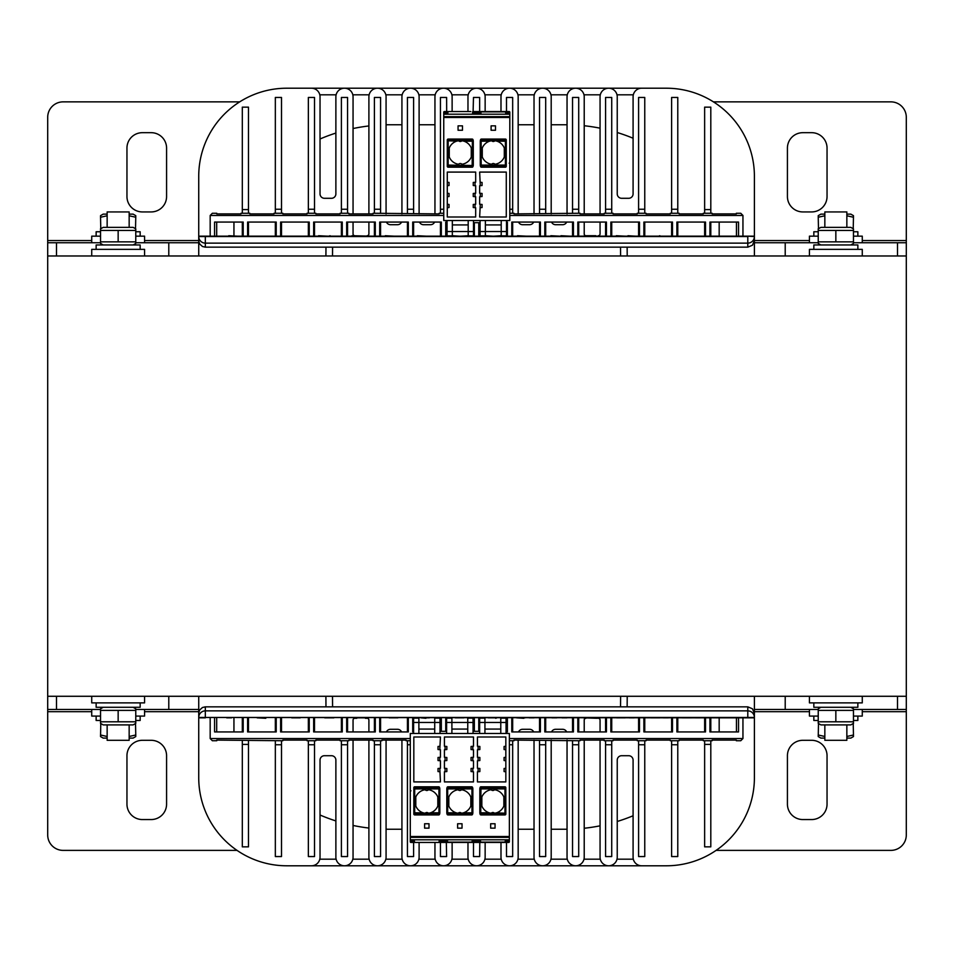 <?xml version="1.0" encoding="UTF-8"?>
<svg xmlns="http://www.w3.org/2000/svg" width="954" height="954" viewBox="0 0 954 954"><rect width="100%" height="100%" fill="white"/><g stroke="black" fill="none" stroke-linecap="round" stroke-linejoin="round"><path stroke-width="1.43" d="M47.7 696.277L906.3 696.277L906.3 255.97L47.7 255.97L47.7 709.478L56.501 709.478L56.501 696.277M716.442 717.849L725.076 717.849M389.22 717.849L397.854 717.849M463.847 717.849L455.32 717.849M488.293 717.849L496.629 717.849M523.829 717.849L525.117 717.849M650.688 717.849L659.798 717.849M729.071 717.849L733.9 717.849M691.447 717.849L682.814 717.849M625.168 717.849L616.689 717.849M629.318 717.849L634.136 717.849M562.049 717.849L566.867 717.849M356.796 717.849L365.43 717.849M291.733 717.849L300.212 717.849M226.718 717.849L231.536 717.849M265.808 718.29L257.175 717.849M425.937 717.849L429.36 717.849M420.929 717.849L425.937 718.29M534.037 717.849L529.22 717.849M556.742 717.849L551.925 717.849M600.591 717.849L597.359 717.849M583.276 717.849L597.359 718.29M663.316 717.849L668.146 717.849M700.367 717.849L695.538 717.849M516.591 717.849L523.829 718.29M496.831 717.849L495.71 718.29M410.292 740.745L406.106 740.745L406.106 740.089L381.898 740.089L381.898 740.745L373.086 740.745L373.086 740.089L348.866 740.089L348.866 740.745L340.065 740.745L340.065 740.089L315.846 740.089L315.846 740.745L307.045 740.745L307.045 740.089L282.825 740.089L282.825 740.745L216.773 740.089L216.773 740.745L212.372 740.745L210.178 738.539L210.178 717.849M742.951 717.849L742.951 738.539L740.745 740.745L736.345 740.745L736.345 740.089L712.125 740.089L712.125 740.745L703.313 740.745L703.313 740.089L679.105 740.089L679.105 740.745L670.292 740.745L670.292 740.089L646.073 740.089L646.073 740.745L637.272 740.745L637.272 740.089L613.052 740.089L613.052 740.745L604.252 740.745L604.252 740.089L580.032 740.089L580.032 740.745L513.991 740.089L513.991 740.745L509.364 740.745M248.481 731.933L248.481 717.849M280.619 717.849L280.619 731.933L309.239 731.933L309.239 717.849M313.651 717.849L313.651 731.933L342.271 731.933L342.271 717.849M346.672 717.849L346.672 731.933L375.292 731.933L375.292 717.849M379.692 717.849L379.692 731.933L408.312 731.933L408.312 717.849M412.712 717.849L412.712 731.933L413.595 731.933M441.332 717.849L441.332 731.324M445.733 717.849L445.733 731.324M474.353 717.849L474.353 731.324M247.599 717.849L247.599 731.933L276.219 731.933L276.219 717.849M214.578 717.849L214.578 731.933L243.198 731.933L243.198 717.849M205.325 717.849L198.73 717.849L198.73 696.277L198.73 717.468L198.766 712.71L199.744 709.931L202.463 707.498L205.325 706.842L747.793 706.842L752.456 708.774L754.399 713.449L754.399 717.468L205.325 717.468L205.325 710.873A6.606 6.595 180 0 0 198.73 717.468L754.399 717.849L754.399 777.725A88.066 88.066 0 0 1 666.333 865.791L641.672 865.791A8.586 8.586 0 0 1 633.086 857.205L633.086 760.123A4.4 4.4 0 0 0 628.686 755.711L621.638 755.711A4.4 4.4 0 0 0 617.238 760.123L617.238 857.205A8.586 8.586 0 0 1 608.652 865.791A8.586 8.586 0 0 1 600.066 857.205L600.066 740.089M738.539 717.849L738.539 731.933L709.919 731.933L709.919 717.849M705.519 717.849L705.519 731.933L676.899 731.933L676.899 717.849M672.498 717.849L672.498 731.933L643.878 731.933L643.878 717.849M639.478 717.849L639.478 731.933L610.858 731.933L610.858 717.849M606.446 717.849L606.446 731.933L577.826 731.933L577.826 717.849M573.426 717.849L573.426 731.933L544.806 731.933L544.806 717.849M540.405 717.849L540.405 731.933L511.785 731.933L511.785 717.849M507.385 717.849L507.385 731.933L506.061 731.933M478.765 717.849L478.765 731.324M324.754 717.849L333.864 717.849M368.9 731.933L368.9 720.055A1.765 1.765 0 0 0 367.147 718.29L365.43 718.29M356.796 718.29L354.816 718.29A1.765 1.765 0 0 0 353.052 720.055L353.052 731.933M700.427 236.151L691.889 236.151M667.263 236.151L658.916 236.151M627.959 236.151L626.671 236.151M635.197 236.151L627.959 235.71M329.142 236.151L337.489 236.151M733.686 236.151L725.255 236.151M721.057 236.151L716.239 236.151M550.875 235.71L559.497 236.151M536.398 236.151L527.908 236.151M468.712 235.71L461.104 236.151M417.363 235.71L425.997 236.151M318.588 235.71L327.21 236.151M295.215 236.151L286.737 236.151M253.788 236.151L262.278 236.151M227.398 236.151L218.919 236.151M269.887 236.151L265.069 236.151M404.234 236.151L395.803 236.151M517.497 235.71L526.119 236.151M561 235.71L569.621 236.151M600.638 236.151L595.821 236.151M654.623 236.151L649.805 236.151M305.34 236.151L296.813 236.151M328.951 236.151L330.072 235.71M370.808 236.151L351.966 235.71M436.264 236.151L427.63 236.151M658.725 236.151L659.846 235.71M501.22 235.71L493.91 236.151M385.333 235.71L393.966 236.151M459.375 236.151L452.339 235.71M492.753 236.151L485.371 235.71M584.242 235.71L595.821 235.71M616.308 235.71L624.93 236.151M683.016 236.151L687.846 236.151M228.757 235.71L237.379 236.151M353.052 213.911L353.052 96.795A8.586 8.586 0 0 0 344.466 88.209A8.586 8.586 0 0 0 335.88 96.795L335.88 193.877A4.4 4.4 0 0 1 331.479 198.289L324.432 198.289A4.4 4.4 0 0 1 320.031 193.877L320.031 96.795A8.586 8.586 0 0 0 311.445 88.209L286.784 88.209A88.066 88.066 0 0 0 198.73 176.275L198.73 236.151L747.793 236.151L754.399 236.532L754.399 255.97L754.399 236.532L754.399 240.551L809.433 240.551M600.066 213.911L600.066 96.795A8.586 8.586 0 0 1 608.652 88.209A8.586 8.586 0 0 1 617.238 96.795L617.238 193.877A4.4 4.4 0 0 0 621.638 198.289L628.686 198.289A4.4 4.4 0 0 0 633.086 193.877L633.086 96.795A8.586 8.586 0 0 1 641.672 88.209L666.333 88.209A88.066 88.066 0 0 1 754.399 176.275L754.399 236.151L747.793 236.151M600.066 222.067L600.066 233.945A1.765 1.765 0 0 1 598.301 235.71M353.052 222.067L353.052 233.945A1.765 1.765 0 0 0 354.816 235.71M386.072 213.911L386.072 96.795A8.586 8.586 0 0 0 377.486 88.209A8.586 8.586 0 0 0 368.9 96.795L368.9 213.911M368.9 222.067L368.9 233.945A1.765 1.765 0 0 1 367.147 235.71M567.046 213.911L567.046 96.795A8.586 8.586 0 0 1 575.632 88.209A8.586 8.586 0 0 1 584.218 96.795L584.218 213.911M584.218 222.067L584.218 233.945A1.765 1.765 0 0 0 585.971 235.71M401.562 222.067A4.4 4.4 0 0 1 397.52 224.703L390.484 224.703A4.4 4.4 0 0 1 386.442 222.067M434.583 222.067A4.4 4.4 0 0 1 430.552 224.703L423.504 224.703A4.4 4.4 0 0 1 419.462 222.067M518.535 222.067A4.4 4.4 0 0 0 522.577 224.703L529.613 224.703A4.4 4.4 0 0 0 533.656 222.067M551.555 222.067A4.4 4.4 0 0 0 555.598 224.703L562.645 224.703A4.4 4.4 0 0 0 566.676 222.067M500.993 111.546L500.993 96.795A8.586 8.586 0 0 1 509.579 88.209A8.586 8.586 0 0 1 518.165 96.795L518.165 213.911M534.025 213.911L534.025 96.795A8.586 8.586 0 0 1 542.611 88.209A8.586 8.586 0 0 1 551.197 96.795L551.197 213.911M467.973 111.546L467.973 96.795A8.586 8.586 0 0 1 476.559 88.209A8.586 8.586 0 0 1 485.145 96.795L485.145 111.546M677.781 213.255L677.781 97.451L671.616 97.451L671.616 213.255M644.761 213.255L644.761 97.451L638.596 97.451L638.596 213.255M611.729 213.255L611.729 97.451L605.575 97.451L605.575 213.255M578.708 213.255L578.708 97.451L572.543 97.451L572.543 213.255M545.688 213.255L545.688 97.451L539.523 97.451L539.523 213.255M512.668 213.255L512.668 97.451L506.502 97.451L506.502 111.546L507.158 111.546A0.656 0.656 -90 0 0 507.111 111.546M443.753 209.236L440.45 209.236L440.45 213.255M413.595 213.255L413.595 209.236L407.43 209.236L407.43 213.255M380.574 213.255L380.574 209.236L374.409 209.236L374.409 213.255M347.554 213.255L347.554 209.236L341.389 209.236L341.389 213.255M314.522 213.255L314.522 209.236L308.357 209.236L308.357 213.255M281.502 213.255L281.502 209.236L275.336 209.236L275.336 213.255M242.316 222.067L242.316 236.151M506.502 114.206L506.502 112.202L506.502 113.299L509.138 112.834L509.138 114.206M473.101 111.546L473.482 97.451L479.647 97.451L479.647 112.023M419.104 213.911L419.104 96.795A8.586 8.586 0 0 0 410.518 88.209A8.586 8.586 0 0 0 401.932 96.795L401.932 213.911M452.124 111.546L452.124 96.795A8.586 8.586 0 0 0 443.538 88.209A8.586 8.586 0 0 0 434.952 96.795L434.952 213.911M742.951 236.151L742.951 215.461L740.745 213.255L736.345 213.255L736.345 213.911L712.125 213.911L712.125 213.255L703.313 213.255L703.313 213.911L679.105 213.911L679.105 213.255L670.292 213.255L670.292 213.911L646.073 213.911L646.073 213.255L637.272 213.255L637.272 213.911L613.052 213.911L613.052 213.255L604.252 213.255L604.252 213.911L580.032 213.911L580.032 213.255L513.991 213.911L513.991 213.255L509.806 213.255M443.753 215.461L210.178 215.461L212.372 213.255L216.773 213.255L216.773 213.911L240.992 213.911L240.992 213.255L249.805 213.255L249.805 213.911L274.013 213.911L274.013 213.255L282.825 213.255L282.825 213.911L307.045 213.911L307.045 213.255L315.846 213.255L315.846 213.911L340.065 213.911L340.065 213.255L348.866 213.255L348.866 213.911L373.086 213.911L373.086 213.255L439.138 213.911L439.138 213.255L443.753 213.255M242.316 213.255L242.316 107.146L248.481 107.146L248.481 213.255M248.481 222.067L248.481 236.151M275.336 236.151L275.336 222.067M275.336 209.236L275.336 97.451L281.502 97.451L281.502 209.236M281.502 236.151L281.502 222.067M473.482 236.151L473.482 220.517M440.45 236.151L440.45 222.067M440.45 209.236L440.45 97.451L446.615 97.451L446.675 111.546M446.615 236.151L446.615 222.067M407.43 236.151L407.43 222.067M407.43 209.236L407.43 97.451L413.595 97.451L413.595 209.236M413.595 236.151L413.595 222.067M374.409 236.151L374.409 222.067M374.409 209.236L374.409 97.451L380.574 97.451L380.574 209.236M380.574 236.151L380.574 222.067M341.389 236.151L341.389 222.067M341.389 209.236L341.389 97.451L347.554 97.451L347.554 209.236M347.554 236.151L347.554 222.067M308.357 236.151L308.357 222.067M308.357 209.236L308.357 97.451L314.522 97.451L314.522 209.236M314.522 236.151L314.522 222.067M210.178 215.461L210.178 236.151M704.636 213.255L704.636 107.146L710.802 107.146L710.802 209.606L704.636 209.606M704.636 222.067L704.636 236.151M710.802 213.255L710.802 209.606M710.802 222.067L710.802 236.151M677.781 236.151L677.781 222.067M671.616 236.151L671.616 222.067M479.647 236.151L479.647 222.676M512.668 236.151L512.668 222.067M506.502 236.151L506.502 220.517M545.688 236.151L545.688 222.067M539.523 236.151L539.523 222.067M578.708 236.151L578.708 222.067M572.543 236.151L572.543 222.067M611.729 236.151L611.729 222.067M605.575 236.151L605.575 222.067M644.761 236.151L644.761 222.067M638.596 236.151L638.596 222.067M620.541 247.158A29994.642 29994.642 0 0 1 620.601 255.97M620.625 696.277A29994.642 29994.642 0 0 1 620.541 706.842M332.576 706.842A29994.642 29994.642 0 0 1 332.505 696.277M332.517 255.97A29994.642 29994.642 0 0 1 332.576 247.158M573.426 236.151L573.426 222.067L544.806 222.067L544.806 236.151M606.446 236.151L606.446 222.067L577.826 222.067L577.826 236.151M198.73 176.275L198.73 255.97L198.73 236.532L198.766 241.29L199.744 244.069L202.463 246.502L205.325 247.158L747.793 247.158L752.456 245.226L754.399 240.551M198.73 777.725L198.73 717.849L198.73 777.725A88.066 88.066 0 0 0 286.784 865.791L311.445 865.791A8.586 8.586 0 0 0 320.031 857.205L320.031 760.123A4.4 4.4 0 0 1 324.432 755.711L331.479 755.711A4.4 4.4 0 0 1 335.88 760.123L335.88 857.205A8.586 8.586 0 0 0 344.466 865.791A8.586 8.586 0 0 0 353.052 857.205L353.052 740.089M386.072 740.089L386.072 857.205A8.586 8.586 0 0 1 377.486 865.791A8.586 8.586 0 0 1 368.9 857.205L368.9 740.089M401.562 731.933A4.4 4.4 0 0 0 397.52 729.297L390.484 729.297A4.4 4.4 0 0 0 386.442 731.933M419.104 842.454L419.104 857.205A8.586 8.586 0 0 1 410.518 865.791A8.586 8.586 0 0 1 401.932 857.205L401.932 740.089M452.124 842.454L452.124 857.205A8.586 8.586 0 0 1 443.538 865.791A8.586 8.586 0 0 1 434.952 857.205L434.952 842.454M485.145 842.454L485.145 857.205A8.586 8.586 0 0 1 476.559 865.791A8.586 8.586 0 0 1 467.973 857.205L467.973 842.454M518.165 740.089L518.165 857.205A8.586 8.586 0 0 1 509.579 865.791A8.586 8.586 0 0 1 500.993 857.205L500.993 842.454M518.535 731.933A4.4 4.4 0 0 1 522.577 729.297L529.613 729.297A4.4 4.4 0 0 1 533.656 731.933M551.197 740.089L551.197 857.205A8.586 8.586 0 0 1 542.611 865.791A8.586 8.586 0 0 1 534.025 857.205L534.025 740.089M551.555 731.933A4.4 4.4 0 0 1 555.598 729.297L562.645 729.297A4.4 4.4 0 0 1 566.676 731.933M584.218 740.089L584.218 857.205A8.586 8.586 0 0 1 575.632 865.791A8.586 8.586 0 0 1 567.046 857.205L567.046 740.089M584.218 731.933L584.218 720.055A1.765 1.765 0 0 1 585.971 718.29M598.301 718.29A1.765 1.765 0 0 1 600.066 720.055L600.066 731.933M754.399 696.277L754.399 717.468L754.399 696.277M710.802 744.394L704.636 744.394L704.636 846.854L710.802 846.854L710.802 740.745M671.616 740.745L671.616 856.549L677.781 856.549L677.781 740.745M638.596 740.745L638.596 856.549L644.761 856.549L644.761 740.745M605.575 740.745L605.575 856.549L611.729 856.549L611.729 740.745M572.543 740.745L572.543 856.549L578.708 856.549L578.708 740.745M539.523 740.745L539.523 856.549L545.688 856.549L545.688 740.745M506.502 842.454L506.502 856.549L512.668 856.549L512.668 740.745M473.482 841.977L473.482 856.549L479.647 856.549L479.79 842.454M446.329 842.454L446.615 856.549L440.45 856.549L440.45 841.977M413.595 842.454A0.882 0.882 0 0 0 414.477 841.571A0.882 0.882 0 0 1 413.595 842.454L412.939 842.454A0.656 0.656 0 0 0 413.595 841.798L413.595 856.549L407.43 856.549L407.43 744.764L410.292 744.764M380.574 856.549L374.409 856.549L374.409 744.764L380.574 744.764L380.574 856.549M347.554 856.549L341.389 856.549L341.389 744.764L347.554 744.764L347.554 856.549M314.522 856.549L308.357 856.549L308.357 744.764L314.522 744.764L314.522 856.549M281.502 856.549L275.336 856.549L275.336 744.764L281.502 744.764L281.502 856.549M242.316 740.745L242.316 846.854L248.481 846.854L248.481 740.745M754.399 176.275L754.399 236.532A6.606 6.595 0 0 1 747.793 243.127L747.793 236.532L198.73 236.532A6.606 6.595 180 0 0 205.325 243.127L205.325 247.158M747.793 706.842L747.793 710.873A6.606 6.595 -0 0 1 754.399 717.468L754.399 777.725M233.945 235.71L233.945 222.067M233.945 731.933L233.945 717.849M719.173 731.933L719.173 718.29M719.173 235.71L719.173 222.067M704.636 744.394L704.636 740.745M286.784 88.209L666.333 88.209M666.333 865.791L286.784 865.791M214.578 236.151L214.578 222.067L243.198 222.067L243.198 236.151M247.599 236.151L247.599 222.067L276.219 222.067L276.219 236.151M280.619 236.151L280.619 222.067L309.239 222.067L309.239 236.151M313.651 236.151L313.651 222.067L342.271 222.067L342.271 236.151M346.672 236.151L346.672 222.067L375.292 222.067L375.292 236.151M379.692 236.151L379.692 222.067L408.312 222.067L408.312 236.151M412.712 236.151L412.712 222.067L441.332 222.067L441.332 236.151M445.733 236.151L445.733 222.067L447.056 222.067M507.385 236.151L507.385 222.067L506.502 222.067M540.405 236.151L540.405 222.067L511.785 222.067L511.785 236.151M639.478 236.151L639.478 222.067L610.858 222.067L610.858 236.151M672.498 236.151L672.498 222.067L643.878 222.067L643.878 236.151M705.519 236.151L705.519 222.067L676.899 222.067L676.899 236.151M738.539 236.151L738.539 222.067L709.919 222.067L709.919 236.151M474.353 236.151L474.353 222.676M478.765 236.151L478.765 222.676M275.336 740.745L275.336 744.764M281.502 740.745L281.502 744.764M308.357 740.745L308.357 744.764M314.522 740.745L314.522 744.764M341.389 740.745L341.389 744.764M347.554 740.745L347.554 744.764M374.409 740.745L374.409 744.764M380.574 740.745L380.574 744.764M407.43 740.745L407.43 744.764M710.802 731.933L710.802 717.849M704.636 731.933L704.636 717.849M677.781 717.849L677.781 731.933M671.616 717.849L671.616 731.933M644.761 717.849L644.761 731.933M638.596 717.849L638.596 731.933M611.729 717.849L611.729 731.933M605.575 717.849L605.575 731.933M578.708 717.849L578.708 731.933M572.543 717.849L572.543 731.933M545.688 717.849L545.688 731.933M539.523 717.849L539.523 731.933M512.668 717.849L512.668 731.933M506.502 717.849L506.502 731.933M479.647 717.849L479.647 733.483M473.482 717.849L473.482 731.324M446.615 717.849L446.615 733.483M440.45 717.849L440.45 731.324M413.595 717.849L413.595 733.483M407.43 717.849L407.43 731.933M380.574 717.849L380.574 731.933M374.409 717.849L374.409 731.933M347.554 717.849L347.554 731.933M341.389 717.849L341.389 731.933M314.522 717.849L314.522 731.933M308.357 717.849L308.357 731.933M281.502 717.849L281.502 731.933M275.336 717.849L275.336 731.933M242.316 731.933L242.316 717.849M567.046 829.241A176.12 176.12 0 0 1 565.507 829.241L551.197 829.241M534.025 829.241L518.165 829.241M401.932 829.241L389.375 829.241A176.12 176.12 0 0 1 386.072 829.217M633.086 815.765A176.12 176.12 0 0 1 617.238 821.477M600.066 825.818A176.12 176.12 0 0 1 584.218 828.251M551.197 124.759L565.507 124.759A176.12 176.12 0 0 1 567.046 124.759M584.218 125.749A176.12 176.12 0 0 1 600.066 128.182M617.238 132.523A176.12 176.12 0 0 1 633.086 138.235M386.072 124.783A176.12 176.12 0 0 1 389.375 124.759L401.932 124.759M419.104 124.759L434.952 124.759M518.165 124.759L534.025 124.759M320.031 138.986A176.12 176.12 0 0 1 335.88 133.071M353.052 128.54A176.12 176.12 0 0 1 368.9 125.952M368.9 828.048A176.12 176.12 0 0 1 353.052 825.46M335.88 820.929A176.12 176.12 0 0 1 320.031 815.014M56.501 255.97L56.501 242.757L47.7 242.757L47.7 255.97L47.7 117.27A15.407 15.407 0 0 1 63.107 101.863L239.692 101.863M56.501 242.757L100.54 242.757M135.766 242.757L198.73 242.757M754.399 242.757L818.234 242.757M853.46 242.757L897.499 242.757L897.499 255.97M906.3 255.97L906.3 242.757L897.499 242.757M785.214 242.757L785.214 255.97M168.786 255.97L168.786 242.757M713.425 101.863L890.893 101.863A15.407 15.407 0 0 1 906.3 117.27L906.3 242.757M166.58 196.524A15.407 15.407 0 0 1 151.173 211.931L142.361 211.931A15.407 15.407 0 0 1 126.954 196.524L126.954 148.085A15.407 15.407 0 0 1 142.361 132.678L151.173 132.678A15.407 15.407 0 0 1 166.58 148.085L166.58 196.524M827.046 196.524A15.407 15.407 0 0 1 811.639 211.931L802.827 211.931A15.407 15.407 0 0 1 787.42 196.524L787.42 148.085A15.407 15.407 0 0 1 802.827 132.678L811.639 132.678A15.407 15.407 0 0 1 827.046 148.085L827.046 196.524M897.499 696.277L897.499 709.478L906.3 709.478L906.3 696.277M897.499 709.478L853.46 709.478M818.234 709.478L754.399 709.478M198.73 709.478L135.766 709.478M100.54 709.478L56.501 709.478M168.786 709.478L168.786 696.277M785.214 696.277L785.214 709.478M716.096 850.384L890.893 850.384A15.407 15.407 0 0 0 906.3 834.965L906.3 709.478M237.021 850.384L63.107 850.384A15.407 15.407 0 0 1 47.7 834.965L47.7 709.478M787.42 755.711A15.407 15.407 0 0 1 802.827 740.304L811.639 740.304A15.407 15.407 0 0 1 827.046 755.711L827.046 804.15A15.407 15.407 0 0 1 811.639 819.558L802.827 819.558A15.407 15.407 0 0 1 787.42 804.15L787.42 755.711M126.954 755.711A15.407 15.407 0 0 1 142.361 740.304L151.173 740.304A15.407 15.407 0 0 1 166.58 755.711L166.58 804.15A15.407 15.407 0 0 1 151.173 819.558L142.361 819.558A15.407 15.407 0 0 1 126.954 804.15L126.954 755.711M91.727 696.277L91.727 702.883L144.567 702.883L144.567 696.277M809.433 709.478L809.433 716.084L818.234 716.084M853.46 716.084L862.273 716.084L862.273 709.478M809.433 696.277L809.433 702.883L862.273 702.883L862.273 696.277M91.727 709.478L91.727 716.084L100.54 716.084M135.766 716.084L144.567 716.084L144.567 709.478M144.567 242.757L144.567 236.151L135.766 236.151M100.54 236.151L91.727 236.151L91.727 242.757M862.273 255.97L862.273 249.364L809.433 249.364L809.433 255.97M144.567 255.97L144.567 249.364L91.727 249.364L91.727 255.97M862.273 242.757L862.273 236.151L853.46 236.151M818.234 236.151L809.433 236.151L809.433 242.757M96.139 716.084L96.139 720.485L100.54 720.485M135.766 720.485L140.166 720.485L140.166 716.084M96.139 702.883L96.139 707.284L140.166 707.284L140.166 702.883M813.834 716.084L813.834 720.485L818.234 720.485M853.46 720.485L857.861 720.485L857.861 716.084M813.834 702.883L813.834 707.284L857.861 707.284L857.861 702.883M857.861 236.151L857.861 231.75L853.46 231.75M813.834 236.151L813.834 231.75L818.234 231.75M140.166 249.364L140.166 244.963L96.139 244.963L96.139 249.364M140.166 236.151L140.166 231.75L135.766 231.75M96.139 236.151L96.139 231.75L100.54 231.75M857.861 249.364L857.861 244.963L813.834 244.963L813.834 249.364M129.16 724.897L129.16 740.304L107.146 740.304L107.146 724.897M129.16 227.35L129.16 211.931L107.146 211.931L107.146 227.35M846.854 724.897L846.854 740.304L824.84 740.304L824.84 724.897M846.854 227.35L846.854 211.931L824.84 211.931L824.84 227.35M135.766 723.37L133.119 724.897L103.175 724.897L100.54 723.37L100.54 721.796L135.766 721.796L135.766 723.37L135.766 710.384L100.54 710.384L100.54 708.81L100.54 723.37M135.766 710.384L135.766 708.81L135.766 710.384M118.153 721.796L118.153 710.384M853.46 723.37L850.825 724.897L820.881 724.897L818.234 723.37L818.234 721.796L853.46 721.796L853.46 723.37L853.46 710.384L818.234 710.384L818.234 708.81L818.234 723.37M853.46 710.384L853.46 708.81L853.46 710.384M835.847 721.796L835.847 710.384M818.234 228.877L818.234 230.439L818.234 228.877L820.881 227.35L850.825 227.35L853.46 228.877L853.46 230.439L853.46 228.877M835.847 230.439L818.234 230.439L818.234 241.863L853.46 241.863L853.46 230.439L835.847 230.439L835.847 241.863M818.234 241.863L818.234 243.437L818.234 241.863M107.146 738.098L103.175 738.098L100.54 736.571L100.54 735.009L107.146 736.476M135.766 736.571L135.766 735.009L135.766 736.571L133.119 738.098L129.16 738.098M129.16 736.476L135.766 735.009L135.516 723.514M100.778 723.514L100.54 736.571M853.46 736.571L853.46 735.009L853.46 736.571L850.825 738.098L846.854 738.098M824.84 738.098L820.881 738.098L818.234 736.571L818.234 735.009L824.84 736.476M846.854 736.476L853.46 735.009L853.222 723.514M818.484 723.514L818.234 736.571M853.46 723.585L853.46 722.011L853.46 723.585M100.54 228.877L100.54 230.439L100.54 228.877L103.175 227.35L133.119 227.35L135.766 228.877L135.766 230.439L135.766 228.877M118.153 230.439L100.54 230.439L100.54 241.863L135.766 241.863L135.766 243.437L135.766 230.439L118.153 230.439L118.153 241.863M100.54 241.863L100.54 243.437L100.54 241.863M846.854 214.137L850.825 214.137L853.46 215.664L853.46 217.238L853.46 215.664M818.234 215.664L818.234 217.238L818.234 215.664L820.881 214.137L824.84 214.137M824.84 215.771L818.234 217.238L818.484 228.733M853.222 228.733L853.46 217.238L846.854 215.771M818.234 228.65L818.234 230.224L818.234 228.65M129.16 214.137L133.119 214.137L135.766 215.664L135.766 217.238L135.766 215.664M100.54 215.664L100.54 217.238L100.54 215.664L103.175 214.137L107.146 214.137M107.146 215.771L100.54 217.238L100.778 228.733M135.516 228.733L135.766 217.238L129.16 215.771M100.54 228.65L100.54 230.224L100.54 228.65M457.944 140.834A11.889 11.889 0 0 1 458.6 140.727L456.608 141.18A11.889 11.889 0 0 0 449.262 148.001L449.262 156.981A11.889 11.889 0 0 0 458.6 164.267A2.206 2.206 0 0 1 461.939 164.267A11.889 11.889 0 0 0 471.276 156.981L471.276 148.001A11.889 11.889 0 0 0 463.93 141.18L461.939 140.727A2.206 2.206 0 0 1 458.6 140.727L459.148 141.18A2.206 2.206 0 0 0 461.39 141.18L461.939 140.727A11.889 11.889 0 0 1 462.595 140.834M473.041 166.294A0.894 0.882 106.6 0 1 472.147 167.2L472.385 139.88A0.882 0.871 -16.6 0 1 473.267 140.751L473.005 139.713A0.894 0.882 -106.6 0 0 472.147 139.069L448.165 139.069L448.165 139.88L472.385 139.88L472.147 139.069M448.165 139.069A0.894 0.882 -90 0 0 447.283 139.964L447.283 166.306A0.894 0.882 90 0 0 448.165 167.2L472.147 167.2M473.041 140.155L473.041 141.18M507.158 114.206L507.158 111.546L505.835 111.546L507.158 111.546A0.656 0.656 0 0 0 506.502 112.202L506.502 112.202A0.656 0.656 0 0 1 507.158 111.546A0.656 0.656 0 0 0 506.502 112.202A0.656 0.656 0 0 1 507.158 111.546L509.138 111.546A0.656 0.656 0 0 1 509.806 112.202L509.806 220.517L443.753 220.517L443.753 112.202A0.656 0.656 0 0 1 444.421 111.546L446.4 111.546A0.656 0.656 0 0 1 447.056 112.202L447.056 111.546A0.882 0.882 0 0 1 447.939 112.429L447.939 112.644A0.882 0.882 0 0 1 447.056 113.526L446.4 111.546A0.656 0.656 0 0 1 447.056 112.202A0.656 0.656 0 0 0 446.4 111.546L446.71 111.546M495.496 130.257L491.095 130.257L491.095 125.856L495.496 125.856L495.496 130.257M462.475 130.257L458.063 130.257L458.063 125.856L462.475 125.856L462.475 130.257M480.303 182.286L482.068 182.429L482.068 185.517L480.303 185.672L479.647 172.09L506.276 172.09L506.276 216.999L479.647 216.999L480.303 204.299L482.068 204.454L482.068 207.531L480.303 207.686M480.303 196.679L480.303 193.292L482.068 193.447L482.068 196.524L479.647 196.739L479.647 204.239L480.303 204.299M480.303 185.672L479.647 185.732L479.647 193.233L480.303 193.292M475.02 182.286L475.02 185.672L473.256 185.517L473.256 182.429L475.676 182.226L475.676 172.09L447.283 172.09L447.283 182.286L449.036 182.429L449.036 185.517L447.283 185.672L447.283 193.292L449.036 193.447L449.036 196.524L447.283 196.679L447.283 204.299L449.036 204.454L449.036 207.531L447.283 207.686L447.283 216.999L475.676 216.999L475.676 207.745L473.256 207.531L473.256 204.454L475.676 204.239L475.676 196.739L473.256 196.524L473.256 193.447L475.676 193.233L475.676 185.732L475.02 185.672M475.02 193.292L475.02 196.679M475.02 204.299L475.02 207.686M447.283 207.686L447.283 204.299M447.283 196.679L447.283 193.292M447.283 185.672L447.283 182.286M506.276 166.306L506.276 165.078L506.276 166.306A0.894 0.882 90 0 1 505.405 167.2L481.412 167.2A0.894 0.882 73.4 0 1 480.566 166.556L480.327 165.769A0.882 0.871 163.4 0 1 480.291 165.519L480.327 165.769A0.882 0.871 163.4 0 0 481.174 166.378L481.412 167.2M480.518 139.964A0.894 0.882 -73.4 0 1 481.412 139.069L505.405 139.069A0.894 0.882 -90 0 1 506.276 139.964L506.276 141.18L506.276 139.964M480.959 166.366L480.959 165.078M443.765 112.429L443.753 113.526L444.421 111.546L446.532 111.546M507.158 111.546L506.502 113.526A0.882 0.882 0 0 1 505.62 112.644L505.62 112.429A0.882 0.882 0 0 1 506.502 111.546L505.62 112.429M509.806 113.299L509.138 111.546L473.816 111.546M470.787 111.546L447.664 111.546M447.486 111.546L446.889 111.546M505.835 111.845L473.899 111.546A0.656 0.656 -90 0 0 473.232 112.214L472.54 111.88L472.659 114.206M481.019 111.546L480.327 112.238A0.656 0.656 3 0 0 479.659 111.546L479.612 112.834L473.959 112.834L473.899 111.546A0.656 0.656 -3 0 0 473.232 112.238L473.339 114.206L473.959 112.834L474.031 114.206M480.267 111.94L480.327 112.238A0.656 0.656 0 0 0 479.659 111.546L480.22 114.206L480.291 112.81M480.077 222.676L473.482 222.676M480.077 231.524L485.371 231.524L485.371 235.853L480.077 235.853L480.077 220.517M506.502 235.853L501.22 235.853L501.22 220.517M485.371 220.517L485.371 231.524L506.502 231.524M485.371 224.929L501.22 224.929M447.056 231.524L452.339 231.524L452.339 235.853L447.056 235.853L447.056 220.517M473.482 235.853L468.199 235.853L468.199 220.517M452.339 220.517L452.339 231.524L473.482 231.524M452.339 224.929L468.199 224.929M490.964 140.834A11.889 11.889 0 0 1 491.62 140.727L492.181 141.18A2.206 2.206 0 0 1 491.62 140.727L489.629 141.18A11.889 11.889 0 0 0 482.283 148.001L482.283 156.981A11.889 11.889 0 0 0 491.62 164.267A2.206 2.206 0 0 1 494.959 164.267A11.889 11.889 0 0 0 504.296 156.981L504.296 148.001A11.889 11.889 0 0 0 496.951 141.18L494.959 140.727A11.889 11.889 0 0 1 495.627 140.834M492.181 141.18A2.206 2.206 0 0 0 494.41 141.18L492.181 141.18M481.412 139.069L481.15 141.18L489.629 141.18M505.405 167.2L505.405 165.078L506.276 165.078L506.276 140.751L505.405 141.18L505.405 139.88A0.882 0.871 0 0 1 506.276 140.751M505.405 139.069L505.405 139.88L481.174 139.88A0.882 0.871 -163.4 0 0 480.291 140.751L481.15 141.18L481.174 166.378L505.405 166.378A0.882 0.871 0 0 0 506.276 165.519L506.276 165.078M447.283 139.964L447.283 140.751A0.882 0.871 180 0 1 448.165 139.88L448.165 165.078L447.283 165.078L447.283 166.306M447.283 140.751L456.608 141.18M495.186 813.166A11.889 11.889 0 0 1 494.518 813.273L496.509 812.82A11.889 11.889 0 0 0 503.855 805.999L503.855 797.019A11.889 11.889 0 0 0 494.518 789.733A2.206 2.206 0 0 1 491.179 789.733A11.889 11.889 0 0 0 481.842 797.019L481.842 805.999A11.889 11.889 0 0 0 489.199 812.82L491.179 813.273A2.206 2.206 0 0 1 494.518 813.273L493.969 812.82A2.206 2.206 0 0 0 491.739 812.82L491.179 813.273A11.889 11.889 0 0 1 490.523 813.166M480.077 787.706A0.894 0.882 -73.4 0 1 480.971 786.8L480.733 814.12A0.882 0.871 163.4 0 1 479.85 813.249L480.124 814.287A0.894 0.882 73.4 0 0 480.971 814.931L504.964 814.931L504.964 814.12L480.733 814.12L480.971 814.931M504.964 814.931A0.894 0.882 90 0 0 505.835 814.036L505.835 787.694A0.894 0.882 -90 0 0 504.964 786.8L480.971 786.8M480.077 813.845L480.077 812.82M410.959 839.794L410.959 842.454A0.656 0.656 0 0 1 410.292 841.798L410.292 841.798A0.656 0.656 0 0 0 410.959 842.454L412.939 842.454A0.656 0.656 90 0 0 412.987 842.454L412.939 841.166L410.292 840.701L410.292 841.798L410.292 733.483L509.364 733.483L509.364 841.798A0.656 0.656 0 0 1 508.697 842.454L506.061 842.454A0.882 0.882 0 0 1 505.179 841.571L505.179 841.356A0.882 0.882 0 0 1 506.061 840.474L506.061 842.454L479.588 842.454M424.602 823.743L429.002 823.743L429.002 828.144L424.602 828.144L424.602 823.743M457.622 823.743L462.034 823.743L462.034 828.144L457.622 828.144L457.622 823.743M490.654 823.743L495.054 823.743L495.054 828.144L490.654 828.144L490.654 823.743M478.097 771.714L478.097 768.328L479.862 768.483L479.862 771.571L477.441 771.774L477.441 781.91L505.835 781.91L505.835 771.714L504.082 771.571L504.082 768.483L505.835 768.328L505.835 760.708L504.082 760.553L504.082 757.476L505.835 757.321L505.835 749.701L504.082 749.546L504.082 746.469L505.835 746.314L505.835 737.001L477.441 737.001L477.441 746.255L479.862 746.469L479.862 749.546L477.441 749.761L477.441 757.261L479.862 757.476L479.862 760.553L477.441 760.767L477.441 768.268L478.097 768.328M478.097 760.708L478.097 757.321M478.097 749.701L478.097 746.314M505.835 746.314L505.835 749.701M505.835 757.321L505.835 760.708M505.835 768.328L505.835 771.714M439.794 771.714L438.029 771.571L438.029 768.483L439.794 768.328L440.45 781.91L413.821 781.91L413.821 737.001L440.45 737.001L439.794 749.701L438.029 749.546L438.029 746.469L439.794 746.314M439.794 757.321L439.794 760.708L438.029 760.553L438.029 757.476L440.45 757.261L440.45 749.761L439.794 749.701M439.794 768.328L440.45 768.268L440.45 760.767L439.794 760.708M445.077 771.714L445.077 768.328L446.842 768.483L446.842 771.571L444.421 771.774L444.421 781.91L473.482 781.91L473.482 771.774L471.061 771.571L471.061 768.483L473.482 768.268L473.482 760.767L471.061 760.553L471.061 757.476L473.482 757.261L473.482 749.761L471.061 749.546L471.061 746.469L473.482 746.255L473.482 737.001L444.421 737.001L444.421 746.255L446.842 746.469L446.842 749.546L444.421 749.761L444.421 757.261L446.842 757.476L446.842 760.553L444.421 760.767L444.421 768.268L445.077 768.328M445.077 760.708L445.077 757.321M445.077 749.701L445.077 746.314M472.814 746.314L472.814 749.701M472.814 757.321L472.814 760.708M472.814 768.328L472.814 771.714M439.579 814.036A0.894 0.882 106.6 0 1 438.685 814.931L414.692 814.931A0.894 0.882 90 0 1 413.821 814.036L413.821 813.249A0.882 0.871 180 0 0 414.692 814.12L414.692 814.931M414.692 786.8A0.894 0.882 -90 0 0 413.821 787.694L413.821 788.481A0.882 0.871 180 0 1 414.692 787.622L414.692 788.922L413.821 788.922L413.821 812.82L414.692 812.82L414.692 814.12L438.923 814.12L438.947 812.82L439.83 812.82L439.806 788.481A0.882 0.871 -16.6 0 0 439.77 788.231L439.532 787.444A0.894 0.882 -106.6 0 0 438.685 786.8L414.692 786.8L414.692 787.622L438.923 787.622L438.685 786.8M472.6 814.036A0.894 0.882 106.6 0 1 471.705 814.931L447.951 814.931A0.894 0.882 73.4 0 1 447.092 814.299L446.866 813.5A0.882 0.871 163.4 0 1 446.83 813.249L446.866 813.5A0.882 0.871 163.4 0 0 447.7 814.12L447.951 814.931M447.056 813.845L447.056 812.82M447.056 787.706A0.894 0.882 -73.4 0 1 447.951 786.8L471.705 786.8A0.894 0.882 -106.6 0 1 472.564 787.444L472.79 788.231A0.882 0.871 -16.6 0 1 472.826 788.481L472.79 788.231A0.882 0.871 -16.6 0 0 471.956 787.622L471.705 786.8M472.158 787.634L472.158 788.922M439.138 787.634L439.138 788.922M439.078 842.454L473.458 842.454L473.518 841.166L479.17 841.166L479.779 839.794L480.577 842.454L479.218 842.454L479.099 839.794M508.697 839.794L508.697 841.166L506.717 841.166L506.061 839.794L506.061 840.474A0.882 0.882 0 0 0 505.179 841.356L506.061 841.798A0.656 0.656 0 0 0 506.717 842.454L506.717 842.454A0.656 0.656 0 0 1 506.061 841.798M472.099 842.454L472.802 841.762A0.656 0.656 -177 0 0 473.458 842.454L479.218 842.454A0.656 0.656 177 0 0 479.886 841.762A0.656 0.656 90 0 1 479.218 842.454L479.886 841.762M412.939 842.454L413.595 840.701L413.595 841.798A0.656 0.656 0 0 1 412.939 842.454L446.198 842.454L446.067 839.794M446.866 841.786A0.656 0.656 90 0 1 446.198 842.454A0.656 0.656 177 0 0 446.854 841.762L447.557 842.454L479.218 842.454M412.939 839.794L412.939 841.166L413.595 839.794L413.595 841.798L414.477 841.356A0.882 0.882 0 0 0 413.595 840.474M439.198 839.794L439.078 842.12L439.83 840.665L440.486 841.166L440.557 839.794M439.83 842.06L439.77 841.762A0.656 0.656 0 0 0 440.438 842.454L439.77 841.762A0.656 0.656 -177 0 0 440.438 842.454L440.486 841.166L446.138 841.166L446.758 839.794L446.198 842.454L447.557 842.454M472.85 842.06L472.802 841.762A0.656 0.656 0 0 0 473.458 842.454L472.898 839.794L472.826 841.189M509.364 841.798L509.364 841.798A0.656 0.656 0 0 1 508.697 842.454L508.697 841.166L509.364 840.701L509.364 841.798A0.656 0.656 0 0 1 508.697 842.454M473.041 731.324L479.647 731.324M440.009 731.324L446.615 731.324M473.041 722.476L467.758 722.476L467.758 718.147L473.041 718.147L473.041 733.483M446.615 718.147L451.898 718.147L451.898 733.483M467.758 733.483L467.758 722.476L446.615 722.476M467.758 729.071L451.898 729.071M440.009 722.476L434.726 722.476L434.726 718.147L440.009 718.147L440.009 733.483M413.595 718.147L418.878 718.147L418.878 733.483M434.726 733.483L434.726 722.476L413.595 722.476M434.726 729.071L418.878 729.071M506.061 722.476L500.778 722.476L500.778 718.147L506.061 718.147L506.061 733.483M479.647 718.147L484.93 718.147L484.93 733.483M500.778 733.483L500.778 722.476L479.647 722.476M500.778 729.071L484.93 729.071M462.153 813.166A11.889 11.889 0 0 1 461.497 813.273L460.949 812.82A2.206 2.206 0 0 0 458.707 812.82L458.158 813.273A2.206 2.206 0 0 1 461.497 813.273L463.489 812.82A11.889 11.889 0 0 0 470.835 805.999L470.835 797.019A11.889 11.889 0 0 0 461.497 789.733A2.206 2.206 0 0 1 458.158 789.733A11.889 11.889 0 0 0 448.821 797.019L448.821 805.999A11.889 11.889 0 0 0 456.167 812.82L458.158 813.273A11.889 11.889 0 0 1 457.503 813.166M425.687 812.82L427.917 812.82A2.206 2.206 0 0 1 428.477 813.273L427.917 812.82A2.206 2.206 0 0 0 425.687 812.82L425.138 813.273A11.889 11.889 0 0 1 424.47 813.166M429.133 813.166A11.889 11.889 0 0 1 428.477 813.273L430.457 812.82A11.889 11.889 0 0 0 437.814 805.999L437.814 797.019A11.889 11.889 0 0 0 428.477 789.733A2.206 2.206 0 0 1 425.138 789.733A11.889 11.889 0 0 0 415.801 797.019L415.801 805.999A11.889 11.889 0 0 0 423.147 812.82L425.138 813.273M456.167 812.82L447.688 812.82L447.7 814.12L471.956 814.12L471.968 812.82L463.489 812.82M496.509 812.82L505.835 813.249A0.882 0.871 0 0 1 504.964 814.12L504.964 788.922L505.835 788.481A0.882 0.871 -0 0 0 504.964 787.622L504.964 786.8M471.705 814.931L471.956 814.12A0.882 0.871 16.6 0 0 472.826 813.249L471.968 812.82L471.956 787.622L447.7 787.622L447.688 788.922L472.85 788.922L472.85 812.82L472.85 788.922M430.457 812.82L438.947 812.82L438.923 787.622A0.882 0.871 -16.6 0 1 439.77 788.219L439.83 788.922L414.692 788.922L414.692 812.82L423.147 812.82M742.951 738.539L509.364 738.539M410.292 738.539L210.178 738.539M747.793 717.849L747.793 710.873L205.325 710.873L205.325 706.842M677.781 209.236L671.616 209.236M644.761 209.236L638.596 209.236M611.729 209.236L605.575 209.236M578.708 209.236L572.543 209.236M545.688 209.236L539.523 209.236M512.668 209.236L509.806 209.236M736.44 236.151L736.44 222.067M216.689 236.151L216.689 222.067M319.793 94.816L336.118 94.816M352.825 94.816L369.138 94.816M385.845 94.816L402.159 94.816M418.866 94.816L435.179 94.816M451.886 94.816L468.211 94.816M484.918 94.816L501.232 94.816M517.939 94.816L534.252 94.816M550.959 94.816L567.272 94.816M583.979 94.816L600.293 94.816M617.011 94.816L633.325 94.816M633.325 859.184L617.011 859.184M600.293 859.184L583.979 859.184M567.272 859.184L550.959 859.184M534.252 859.184L517.939 859.184M501.232 859.184L484.918 859.184M468.211 859.184L451.886 859.184M435.179 859.184L418.866 859.184M402.159 859.184L385.845 859.184M369.138 859.184L352.825 859.184M336.118 859.184L319.793 859.184M627.148 247.158A30001.249 30001.249 0 0 1 627.207 255.97M627.219 696.277A30001.249 30001.249 0 0 1 627.148 706.842M325.97 706.842A30001.249 30001.249 0 0 1 325.898 696.277M325.91 255.97A30001.249 30001.249 0 0 1 325.97 247.158M205.325 236.151L205.325 243.127L747.793 243.127L747.793 247.158M242.316 209.606L248.481 209.606M242.316 744.394L248.481 744.394M742.951 215.461L509.806 215.461M509.364 744.764L512.668 744.764M539.523 744.764L545.688 744.764M572.543 744.764L578.708 744.764M605.575 744.764L611.729 744.764M638.596 744.764L644.761 744.764M671.616 744.764L677.781 744.764M216.689 731.933L216.689 717.849M736.44 731.933L736.44 717.849M47.7 240.551L91.727 240.551M144.567 240.551L198.73 240.551M862.273 240.551L906.3 240.551M906.3 711.684L862.273 711.684M809.433 711.684L754.399 711.684M198.73 711.684L144.567 711.684M91.727 711.684L47.7 711.684M459.148 141.18L461.39 141.18M448.165 167.2L448.165 166.378L472.385 166.378A0.882 0.871 16.6 0 0 473.267 165.519L448.165 165.078L448.165 166.378A0.882 0.871 180 0 1 447.283 165.519L447.283 165.519M463.93 141.18L473.291 141.18L473.291 165.078L473.291 141.18M509.806 117.485L443.753 117.485M506.502 112.429L507.158 112.429M509.806 116.65L443.753 116.65M505.62 112.644L506.502 112.87M444.421 114.206L444.421 112.834L446.4 112.834L446.4 114.206M447.056 113.526A0.882 0.882 0 0 0 447.939 112.644L447.056 112.202M447.283 112.429L447.939 112.429M473.899 111.546A0.656 0.656 -3 0 0 473.232 112.238L473.899 111.546M480.267 113.335L479.612 112.834L479.528 114.206M480.899 114.206L481.019 111.88L505.811 111.88M505.835 113.228L505.835 114.206M472.6 139.904L472.6 141.18M509.806 162.86L509.138 163.182M443.753 113.299L443.753 112.202A0.656 0.656 0 0 1 444.421 111.546M447.724 114.206L447.724 113.228M496.951 141.18L505.405 141.18L505.405 165.078L480.267 165.078L480.267 141.18L480.267 165.078M493.969 812.82L491.739 812.82M480.124 787.444L479.826 788.922L504.964 788.922L504.964 787.622L480.733 787.622A0.882 0.871 -163.4 0 0 479.85 788.481L479.826 812.82L489.199 812.82M410.292 836.515L509.364 836.515M413.595 841.571L412.939 841.571M410.292 837.35L509.364 837.35M505.37 842.12L480.577 842.12L480.458 839.794M506.061 841.13L505.179 841.571M506.717 839.794L506.717 842.454M413.821 841.356L414.477 841.356M414.251 840.772L414.251 839.794M472.85 840.665L473.518 841.166L473.589 839.794M472.218 839.794L472.099 842.12L447.557 842.12L447.438 839.794M447.498 814.096L447.498 812.82M480.518 814.096L480.518 812.82M410.292 791.14L410.959 790.818M460.949 812.82L458.707 812.82M447.951 786.8L447.7 787.622A0.882 0.871 -163.4 0 0 446.83 788.481L447.688 788.922L447.688 812.82L446.806 812.82L446.806 788.922L446.806 812.82M438.685 814.931L438.923 814.12A0.882 0.871 16.6 0 0 439.806 813.249L439.83 788.922M103.175 707.284L100.54 708.81M133.119 707.284L135.766 708.81M820.881 707.284L818.234 708.81M850.825 707.284L853.46 708.81M850.825 244.963L853.46 243.437M820.881 244.963L818.234 243.437M133.119 244.963L135.766 243.437M103.175 244.963L100.54 243.437M473.005 166.556L473.291 165.078M509.806 114.206L443.753 114.206M480.566 139.713L480.267 141.18M479.826 788.922L479.826 812.82M410.292 839.794L509.364 839.794M472.564 814.287L472.85 812.82M447.092 787.444L446.806 788.922M439.532 814.287L439.83 812.82"/></g></svg>

